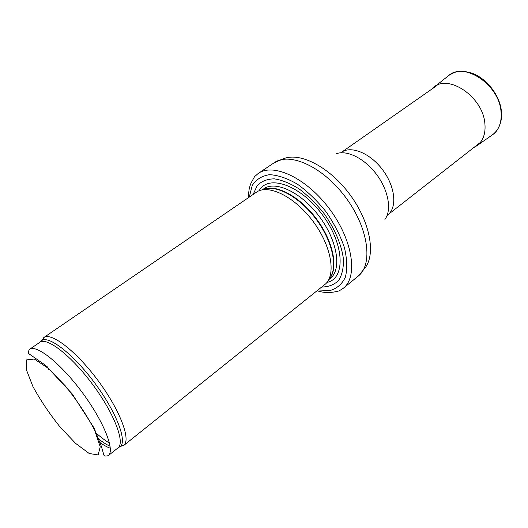 <?xml version="1.0" encoding="UTF-8"?>
<svg xmlns="http://www.w3.org/2000/svg" width="528" height="528" viewBox="0 0 528 528"><rect width="100%" height="100%" fill="white"/><g stroke="black" fill="none" stroke-linecap="round" stroke-linejoin="round"><path stroke-width="0.79" d="M95.786 432.755C100.742 437.21 105.316 440.662 109.501 443.111M119.724 446.721L124.12 445.097C130.845 438.887 119.579 409.563 98.221 380.8C76.949 351.978 52.193 332.633 44.286 337.253L41.448 340.982M47.296 366.815L48.622 369.646M123.644 445.526L325.783 283.76C336.151 273.761 331.063 245.56 313.249 221.621C295.555 197.597 270.065 184.49 257.479 191.492L43.738 337.583M321.849 287.041C328.673 286.909 334.264 284.711 338.626 280.434C342.058 274.996 343.662 267.894 343.438 259.136C341.702 245.104 334.805 228.749 324.093 213.596C316.391 203.914 308.088 195.703 299.198 188.965C290.321 183.394 282.018 180.022 274.283 178.84C267.194 178.985 261.512 181.216 257.242 185.526L253.196 194.297M317.209 290.75C323.836 293.053 331.135 293.099 339.095 290.895L343.266 288.301C358.123 276.976 352.975 240.464 329.815 209.365C306.827 178.127 273.418 162.545 258.245 173.441L254.542 176.675L250.932 183.242L249.902 186.245C249.559 188.338 249.229 185.962 248.292 197.65M108.233 455.671C115.309 450.747 103.904 421.634 82.322 392.568C60.826 363.442 36.313 344.032 29.535 349.358L39.857 342.289C46.9 336.785 71.531 355.852 92.869 384.76C114.292 413.609 125.334 442.735 118.015 447.869L108.233 455.671C105.56 456.383 104.089 456.126 103.831 454.885L101.383 446.391L94.103 428.069L72.125 393.796L45.52 365.297L29.08 353.885C27.905 353.219 28.057 351.707 29.535 349.358M32.894 386.463L26.4 369.791L26.75 359.845L34.34 359.04L48.074 368.174L65.234 385.79C77.213 400.752 86.995 415.516 94.578 430.082L100.228 446.774L98.135 454.938L89.212 453.499L75.563 443.342L59.829 426.697C49.177 413.305 40.201 399.894 32.894 386.463M99.172 441.943C103.389 445.038 107.111 447.137 110.332 448.232M98.089 438.544C102.551 442.108 106.557 444.688 110.114 446.272M118.318 447.632L120.562 446.299C127.063 440.227 115.889 411.47 94.928 383.236C74.045 354.941 49.81 335.867 42.101 340.309L40.168 342.065M328.825 279.444C338.362 269.234 333.241 242.227 316.259 219.397C299.376 196.482 275.048 183.698 262.495 189.842M328.845 279.431C338.785 269.478 333.821 242.187 316.642 219.107C299.587 195.941 274.936 183.229 262.515 189.829M328.68 279.734L330.172 278.546C341.9 269.722 337.676 241.138 319.625 216.902C301.719 192.562 275.609 180.173 263.749 188.819L262.178 189.895M326.957 282.427C345.682 278.731 344.678 244.589 322.436 214.823C300.458 184.859 268.105 173.93 259.103 190.76M318.173 289.978L330.046 290.525C336.95 288.539 342.065 284.084 345.391 277.154C347.431 268.917 347.107 259.07 344.421 247.612C340.342 235.646 334.277 223.78 326.231 212.012C317.328 200.884 307.751 191.618 297.495 184.219C287.324 178.306 277.999 175.124 269.524 174.669C261.928 175.824 256.172 179.414 252.252 185.44L249.308 196.951M343.266 288.301L358.123 276.197C373.27 264.607 368.63 228.228 345.774 197.545C323.103 166.729 289.661 151.668 274.157 162.769L258.245 173.441M358.123 276.197L364.894 268.125C376.068 254.404 370.148 221.773 349.873 194.509C329.716 167.165 300.241 151.972 283.853 158.651L274.157 162.769M384.919 219.404C391.921 210.276 388.588 190.595 376.721 174.636C364.921 158.631 347.074 149.695 336.303 153.727M387.09 215.47L387.757 214.883C397.3 207.742 395.373 186.905 382.84 170.108C370.438 153.212 351.067 145.292 341.451 152.328L340.692 152.797M473.794 147.556L476.995 145.675C483.338 140.752 485.938 133.096 484.803 122.701L484.796 122.621C482.255 96.604 448.681 74.012 433.706 87.186L432.386 88.282M476.995 145.675L492.657 134.653C499.264 129.538 502.036 121.658 500.973 111.012C498.683 84.447 464.376 61.769 448.813 75.431L430.967 89.707M124.12 445.097L120.562 446.299L118.015 447.869M44.286 337.253L42.101 340.309L39.857 342.289M387.757 214.883L479.648 142.969M341.451 152.328L437.065 85.444M492.657 134.653C499.323 130.403 502.88 118.925 501.303 110.246C499.316 94.235 485.701 77.491 470.89 72.818C458.37 69.577 454.568 72.158 448.813 75.431"/></g></svg>

